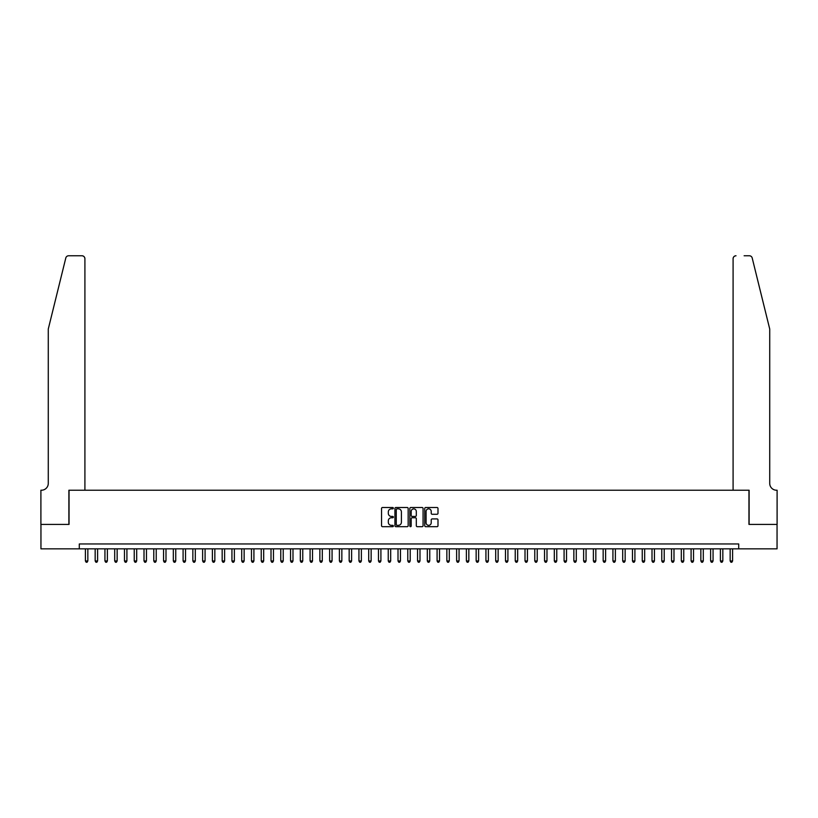<?xml version="1.0" encoding="UTF-8"?>
<svg xmlns="http://www.w3.org/2000/svg" width="818" height="818" viewBox="0 0 818 818"><rect width="100%" height="100%" fill="white"/><g stroke="black" fill="none" stroke-linecap="round" stroke-linejoin="round"><path stroke-width="1.23" d="M393.366 508.172A0.675 0.675 0 0 0 392.701 507.508L382.507 507.508A0.961 0.961 0 0 0 381.556 508.469L381.556 525.729A0.961 0.961 0 0 0 382.507 526.68L392.701 526.68A0.675 0.675 0 0 0 393.366 526.015A0.675 0.675 0 0 0 392.701 525.34L391.382 525.34A3.067 3.067 0 0 1 388.315 522.273L388.315 520.831A3.067 3.067 0 0 1 391.382 517.763L392.701 517.763A0.675 0.675 0 0 0 393.366 517.099A0.675 0.675 0 0 0 392.701 516.424L391.382 516.424A3.067 3.067 0 0 1 388.315 513.356L388.315 511.915A3.067 3.067 0 0 1 391.382 508.847L392.701 508.847A0.675 0.675 0 0 0 393.366 508.172M437.027 514.266A0.961 0.961 0 0 0 437.988 513.305L437.988 508.469A0.961 0.961 0 0 0 437.027 507.508L425.708 507.508A0.961 0.961 0 0 0 424.746 508.469L424.746 525.729A0.961 0.961 0 0 0 425.708 526.68L437.027 526.68A0.961 0.961 0 0 0 437.988 525.729L437.988 519.88A0.961 0.961 0 0 0 437.027 518.919L432.18 518.919A0.961 0.961 0 0 0 431.219 519.88L431.219 522.774A2.566 2.566 0 0 1 428.652 525.34A2.566 2.566 0 0 1 426.096 522.774L426.096 511.414A2.566 2.566 0 0 1 428.652 508.847A2.566 2.566 0 0 1 431.219 511.414L431.219 513.305A0.961 0.961 0 0 0 432.18 514.266L437.027 514.266M79.295 548.847L40.951 548.847L40.951 524.42L69.039 524.42L69.039 490.227L748.961 490.227L748.961 524.42L777.049 524.42L777.049 548.847L738.705 548.847L738.705 543.96L79.295 543.96L79.295 548.847L738.705 548.847M408.162 508.469A0.961 0.961 0 0 0 407.2 507.508L395.892 507.508A0.961 0.961 0 0 0 394.93 508.469L394.93 525.729A0.961 0.961 0 0 0 395.892 526.68L407.2 526.68A0.961 0.961 0 0 0 408.162 525.729L408.162 508.469M410.8 507.508L422.108 507.508A0.961 0.961 0 0 1 423.07 508.469L423.07 525.729A0.961 0.961 0 0 1 422.108 526.68L417.272 526.68A0.961 0.961 0 0 1 416.311 525.729L416.311 518.724A0.961 0.961 0 0 0 415.35 517.763L412.139 517.763A0.961 0.961 0 0 0 411.178 518.724L411.178 526.015A0.675 0.675 0 0 1 410.513 526.68A0.675 0.675 0 0 1 409.838 526.015L409.838 508.469A0.961 0.961 0 0 1 410.8 507.508M396.945 508.847A0.675 0.675 0 0 0 396.27 509.522L396.27 524.675A0.675 0.675 0 0 0 396.945 525.34L398.335 525.34A3.067 3.067 0 0 0 401.403 522.273L401.403 511.915A3.067 3.067 0 0 0 398.335 508.847L396.945 508.847M416.311 511.465A2.566 2.566 0 0 0 413.744 508.898A2.566 2.566 0 0 0 411.178 511.465L411.178 515.463A0.961 0.961 0 0 0 412.139 516.424L415.35 516.424A0.961 0.961 0 0 0 416.311 515.463L416.311 511.465M85.399 548.847L85.399 560.954L87.843 560.954L87.843 548.847M87.843 560.954L87.107 562.232L86.135 562.232L85.399 560.954M65.798 257.997C66.544 256.392 66.544 256.392 65.798 257.997C66.544 256.392 66.544 256.392 65.798 257.997L48.272 329.041L48.272 483.387A6.841 6.841 0 0 1 41.442 490.227L40.9 490.227L40.9 524.42L68.886 524.42L68.886 490.227L84.908 490.227L84.908 258.703A2.935 2.935 0 0 0 81.984 255.768L68.64 255.768A2.935 2.935 0 0 0 65.798 257.997M73.876 255.768L81.984 255.768C83.743 255.962 84.724 256.934 84.908 258.703L84.908 490.227M48.272 483.387A6.841 6.841 0 0 1 41.442 490.227M764.349 307.261L752.202 257.997L769.728 329.041L769.728 483.387A6.841 6.841 0 0 0 776.558 490.227L777.1 490.227L777.1 524.42L749.114 524.42L749.114 490.227L733.092 490.227L733.092 258.703L733.092 490.227M744.124 255.768L749.36 255.768A2.935 2.935 0 0 1 752.202 257.997M736.016 255.768A2.935 2.935 0 0 0 733.092 258.703C733.276 256.934 734.257 255.962 736.016 255.768M769.728 483.387A6.841 6.841 0 0 0 776.558 490.227M95.164 548.847L95.164 560.954L97.608 560.954L97.608 548.847M97.608 560.954L96.882 562.232L95.9 562.232L95.164 560.954M104.939 548.847L104.939 560.954L107.383 560.954L107.383 548.847M107.383 560.954L106.647 562.232L105.665 562.232L104.939 560.954M114.704 548.847L114.704 560.954L117.148 560.954L117.148 548.847M117.148 560.954L116.412 562.232L115.44 562.232L114.704 560.954M124.479 548.847L124.479 560.954L126.913 560.954L126.913 548.847M126.913 560.954L126.187 562.232L125.205 562.232L124.479 560.954M134.244 548.847L134.244 560.954L136.688 560.954L136.688 548.847M136.688 560.954L135.952 562.232L134.98 562.232L134.244 560.954M144.009 548.847L144.009 560.954L146.453 560.954L146.453 548.847M146.453 560.954L145.727 562.232L144.745 562.232L144.009 560.954M153.784 548.847L153.784 560.954L156.228 560.954L156.228 548.847M156.228 560.954L155.492 562.232L154.51 562.232L153.784 560.954M163.549 548.847L163.549 560.954L165.993 560.954L165.993 548.847M165.993 560.954L165.256 562.232L164.285 562.232L163.549 560.954M173.324 548.847L173.324 560.954L175.758 560.954L175.758 548.847M175.758 560.954L175.032 562.232L174.05 562.232L173.324 560.954M183.089 548.847L183.089 560.954L185.533 560.954L185.533 548.847M185.533 560.954L184.796 562.232L183.825 562.232L183.089 560.954M192.854 548.847L192.854 560.954L195.297 560.954L195.297 548.847M195.297 560.954L194.572 562.232L193.59 562.232L192.854 560.954M202.629 548.847L202.629 560.954L205.073 560.954L205.073 548.847M205.073 560.954L204.336 562.232L203.365 562.232L202.629 560.954M212.394 548.847L212.394 560.954L214.837 560.954L214.837 548.847M214.837 560.954L214.101 562.232L213.13 562.232L212.394 560.954M222.169 548.847L222.169 560.954L224.613 560.954L224.613 548.847M224.613 560.954L223.876 562.232L222.895 562.232L222.169 560.954M231.934 548.847L231.934 560.954L234.377 560.954L234.377 548.847M234.377 560.954L233.641 562.232L232.67 562.232L231.934 560.954M241.709 548.847L241.709 560.954L244.142 560.954L244.142 548.847M244.142 560.954L243.416 562.232L242.435 562.232L241.709 560.954M251.474 548.847L251.474 560.954L253.917 560.954L253.917 548.847M253.917 560.954L253.181 562.232L252.21 562.232L251.474 560.954M261.239 548.847L261.239 560.954L263.682 560.954L263.682 548.847M263.682 560.954L262.956 562.232L261.975 562.232L261.239 560.954M271.014 548.847L271.014 560.954L273.457 560.954L273.457 548.847M273.457 560.954L272.721 562.232L271.74 562.232L271.014 560.954M280.779 548.847L280.779 560.954L283.222 560.954L283.222 548.847M283.222 560.954L282.486 562.232L281.515 562.232L280.779 560.954M290.554 548.847L290.554 560.954L292.987 560.954L292.987 548.847M292.987 560.954L292.261 562.232L291.28 562.232L290.554 560.954M300.318 548.847L300.318 560.954L302.762 560.954L302.762 548.847M302.762 560.954L302.026 562.232L301.055 562.232L300.318 560.954M310.083 548.847L310.083 560.954L312.527 560.954L312.527 548.847M312.527 560.954L311.801 562.232L310.82 562.232L310.083 560.954M319.858 548.847L319.858 560.954L322.302 560.954L322.302 548.847M322.302 560.954L321.566 562.232L320.595 562.232L319.858 560.954M329.623 548.847L329.623 560.954L332.067 560.954L332.067 548.847M332.067 560.954L331.331 562.232L330.36 562.232L329.623 560.954M339.398 548.847L339.398 560.954L341.842 560.954L341.842 548.847M341.842 560.954L341.106 562.232L340.124 562.232L339.398 560.954M349.163 548.847L349.163 560.954L351.607 560.954L351.607 548.847M351.607 560.954L350.871 562.232L349.899 562.232L349.163 560.954M358.938 548.847L358.938 560.954L361.372 560.954L361.372 548.847M361.372 560.954L360.646 562.232L359.664 562.232L358.938 560.954M368.703 548.847L368.703 560.954L371.147 560.954L371.147 548.847M371.147 560.954L370.411 562.232L369.439 562.232L368.703 560.954M378.468 548.847L378.468 560.954L380.912 560.954L380.912 548.847M380.912 560.954L380.186 562.232L379.204 562.232L378.468 560.954M388.243 548.847L388.243 560.954L390.687 560.954L390.687 548.847M390.687 560.954L389.951 562.232L388.969 562.232L388.243 560.954M398.008 548.847L398.008 560.954L400.452 560.954L400.452 548.847M400.452 560.954L399.716 562.232L398.744 562.232L398.008 560.954M407.783 548.847L407.783 560.954L410.217 560.954L410.217 548.847M410.217 560.954L409.491 562.232L408.509 562.232L407.783 560.954M417.548 548.847L417.548 560.954L419.992 560.954L419.992 548.847M419.992 560.954L419.256 562.232L418.284 562.232L417.548 560.954M427.313 548.847L427.313 560.954L429.757 560.954L429.757 548.847M429.757 560.954L429.031 562.232L428.049 562.232L427.313 560.954M437.088 548.847L437.088 560.954L439.532 560.954L439.532 548.847M439.532 560.954L438.796 562.232L437.814 562.232L437.088 560.954M446.853 548.847L446.853 560.954L449.297 560.954L449.297 548.847M449.297 560.954L448.561 562.232L447.589 562.232L446.853 560.954M456.628 548.847L456.628 560.954L459.062 560.954L459.062 548.847M459.062 560.954L458.336 562.232L457.354 562.232L456.628 560.954M466.393 548.847L466.393 560.954L468.837 560.954L468.837 548.847M468.837 560.954L468.101 562.232L467.129 562.232L466.393 560.954M476.158 548.847L476.158 560.954L478.602 560.954L478.602 548.847M478.602 560.954L477.876 562.232L476.894 562.232L476.158 560.954M485.933 548.847L485.933 560.954L488.377 560.954L488.377 548.847M488.377 560.954L487.64 562.232L486.669 562.232L485.933 560.954M495.698 548.847L495.698 560.954L498.142 560.954L498.142 548.847M498.142 560.954L497.405 562.232L496.434 562.232L495.698 560.954M505.473 548.847L505.473 560.954L507.917 560.954L507.917 548.847M507.917 560.954L507.18 562.232L506.199 562.232L505.473 560.954M515.238 548.847L515.238 560.954L517.682 560.954L517.682 548.847M517.682 560.954L516.945 562.232L515.974 562.232L515.238 560.954M525.013 548.847L525.013 560.954L527.446 560.954L527.446 548.847M527.446 560.954L526.72 562.232L525.739 562.232L525.013 560.954M534.778 548.847L534.778 560.954L537.221 560.954L537.221 548.847M537.221 560.954L536.485 562.232L535.514 562.232L534.778 560.954M544.543 548.847L544.543 560.954L546.986 560.954L546.986 548.847M546.986 560.954L546.26 562.232L545.279 562.232L544.543 560.954M554.318 548.847L554.318 560.954L556.761 560.954L556.761 548.847M556.761 560.954L556.025 562.232L555.044 562.232L554.318 560.954M564.083 548.847L564.083 560.954L566.526 560.954L566.526 548.847M566.526 560.954L565.79 562.232L564.819 562.232L564.083 560.954M573.858 548.847L573.858 560.954L576.291 560.954L576.291 548.847M576.291 560.954L575.565 562.232L574.584 562.232L573.858 560.954M583.623 548.847L583.623 560.954L586.066 560.954L586.066 548.847M586.066 560.954L585.33 562.232L584.359 562.232L583.623 560.954M593.387 548.847L593.387 560.954L595.831 560.954L595.831 548.847M595.831 560.954L595.105 562.232L594.124 562.232L593.387 560.954M603.163 548.847L603.163 560.954L605.606 560.954L605.606 548.847M605.606 560.954L604.87 562.232L603.899 562.232L603.163 560.954M612.927 548.847L612.927 560.954L615.371 560.954L615.371 548.847M615.371 560.954L614.635 562.232L613.664 562.232L612.927 560.954M622.702 548.847L622.702 560.954L625.146 560.954L625.146 548.847M625.146 560.954L624.41 562.232L623.428 562.232L622.702 560.954M632.467 548.847L632.467 560.954L634.911 560.954L634.911 548.847M634.911 560.954L634.175 562.232L633.204 562.232L632.467 560.954M642.242 548.847L642.242 560.954L644.676 560.954L644.676 548.847M644.676 560.954L643.95 562.232L642.968 562.232L642.242 560.954M652.007 548.847L652.007 560.954L654.451 560.954L654.451 548.847M654.451 560.954L653.715 562.232L652.744 562.232L652.007 560.954M661.772 548.847L661.772 560.954L664.216 560.954L664.216 548.847M664.216 560.954L663.49 562.232L662.508 562.232L661.772 560.954M671.547 548.847L671.547 560.954L673.991 560.954L673.991 548.847M673.991 560.954L673.255 562.232L672.273 562.232L671.547 560.954M681.312 548.847L681.312 560.954L683.756 560.954L683.756 548.847M683.756 560.954L683.02 562.232L682.048 562.232L681.312 560.954M691.087 548.847L691.087 560.954L693.521 560.954L693.521 548.847M693.521 560.954L692.795 562.232L691.813 562.232L691.087 560.954M700.852 548.847L700.852 560.954L703.296 560.954L703.296 548.847M703.296 560.954L702.56 562.232L701.588 562.232L700.852 560.954M710.617 548.847L710.617 560.954L713.061 560.954L713.061 548.847M713.061 560.954L712.335 562.232L711.353 562.232L710.617 560.954M720.392 548.847L720.392 560.954L722.836 560.954L722.836 548.847M722.836 560.954L722.1 562.232L721.118 562.232L720.392 560.954M730.157 548.847L730.157 560.954L732.601 560.954L732.601 548.847M732.601 560.954L731.865 562.232L730.893 562.232L730.157 560.954"/></g></svg>
